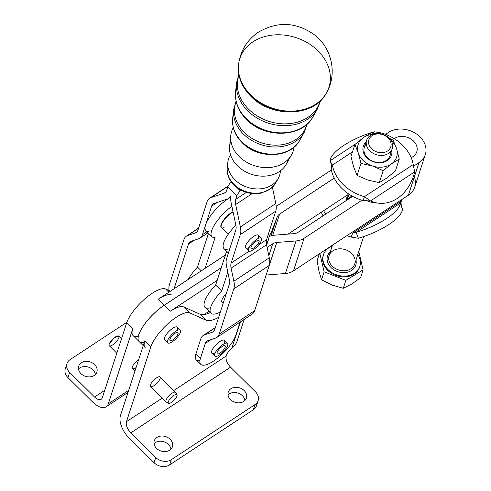 <?xml version="1.0" encoding="UTF-8"?>
<svg xmlns="http://www.w3.org/2000/svg" width="491" height="491" viewBox="0 0 491 491"><rect width="100%" height="100%" fill="white"/><g stroke="black" fill="none" stroke-linecap="round" stroke-linejoin="round"><path stroke-width="0.74" d="M222.601 221.613L222.736 222.067L222.429 221.766A11.52 3.756 134.7 0 0 222.116 222.294L222.417 222.607A11.52 3.756 134.7 0 0 221.95 223.485L221.644 223.184L221.95 223.485A11.52 3.756 -45.3 0 1 222.417 222.595L222.165 222.349A11.348 3.701 134.7 0 0 221.809 223.024L221.644 223.184A11.52 3.756 134.7 0 0 221.416 223.675L221.723 223.976A11.52 3.756 134.7 0 0 221.41 224.774L221.103 224.479L221.41 224.774A11.52 3.756 -45.3 0 1 221.723 223.976L221.416 223.675A11.52 3.756 -45.3 0 1 221.644 223.184L221.809 223.024A11.348 3.701 -45.3 0 1 222.165 222.349L222.116 222.294A11.52 3.756 -45.3 0 1 222.429 221.766L222.601 221.613A11.348 3.701 -45.3 0 1 223.067 220.895A11.348 3.701 134.7 0 0 222.601 221.613M223.614 220.128L223.743 220.557L223.436 220.263A11.52 3.756 134.7 0 0 223.049 220.815L223.35 221.116A11.52 3.756 134.7 0 0 222.736 222.067A11.52 3.756 -45.3 0 1 223.35 221.116L223.049 220.815A11.52 3.756 -45.3 0 1 223.436 220.263L223.614 220.128A11.348 3.701 -45.3 0 1 224.172 219.385A11.348 3.701 134.7 0 0 223.614 220.128M224.804 218.605L224.939 219.017L224.632 218.722A11.52 3.756 134.7 0 0 224.178 219.281L224.479 219.581A11.52 3.756 134.7 0 0 223.743 220.557A11.52 3.756 -45.3 0 1 224.479 219.581L224.178 219.281A11.52 3.756 -45.3 0 1 224.632 218.722L224.804 218.605A11.348 3.701 -45.3 0 1 225.437 217.869A11.348 3.701 134.7 0 0 224.804 218.605M226.142 217.102L226.283 217.488L225.983 217.194A11.52 3.756 134.7 0 0 225.473 217.746L225.78 218.041A11.52 3.756 134.7 0 0 224.939 219.017A11.52 3.756 -45.3 0 1 225.78 218.041L225.473 217.746A11.52 3.756 -45.3 0 1 225.983 217.194L226.142 217.102A11.348 3.701 -45.3 0 1 226.83 216.396A11.348 3.701 134.7 0 0 226.142 217.102M227.579 215.666L227.738 216.028L227.437 215.727A11.52 3.756 134.7 0 0 226.897 216.249L227.198 216.549A11.52 3.756 134.7 0 0 226.283 217.488A11.52 3.756 -45.3 0 1 227.198 216.549L226.897 216.249A11.52 3.756 -45.3 0 1 227.437 215.727L227.579 215.666A11.348 3.701 -45.3 0 1 228.303 215.003A11.348 3.701 134.7 0 0 227.579 215.666M229.076 214.34L229.254 214.671L228.953 214.371A11.52 3.756 134.7 0 0 228.395 214.849L228.696 215.15A11.52 3.756 134.7 0 0 227.738 216.028A11.52 3.756 -45.3 0 1 228.696 215.15L228.395 214.849A11.52 3.756 -45.3 0 1 228.953 214.371L229.076 214.34A11.348 3.701 -45.3 0 1 229.806 213.751A11.348 3.701 134.7 0 0 229.076 214.34M230.58 213.168L230.482 213.168A11.52 3.756 134.7 0 0 229.923 213.585L230.224 213.886A11.52 3.756 134.7 0 0 229.254 214.671A11.52 3.756 -45.3 0 1 230.224 213.886L229.923 213.585A11.52 3.756 -45.3 0 1 230.482 213.168L230.58 213.168A11.348 3.701 -45.3 0 1 231.298 212.664A11.348 3.701 134.7 0 0 230.58 213.168M232.04 212.192L231.967 212.155A11.52 3.756 134.7 0 0 231.433 212.499L231.734 212.799A11.52 3.756 134.7 0 0 230.782 213.468A11.52 3.756 -45.3 0 1 231.734 212.799L231.433 212.499A11.52 3.756 -45.3 0 1 231.967 212.155L232.04 212.192A11.348 3.701 -45.3 0 1 232.728 211.793A11.348 3.701 134.7 0 0 232.04 212.192M221.171 227.051L221.404 227.48L221.103 227.18A11.52 3.756 134.7 0 0 221.226 227.327A11.52 3.756 134.7 0 0 221.263 227.364L221.57 227.664L221.263 227.364A11.52 3.756 -45.3 0 1 221.103 227.18L221.171 227.051M220.944 226.339L221.134 226.805L220.827 226.504A11.52 3.756 134.7 0 0 220.895 226.781L221.202 227.081A11.52 3.756 134.7 0 0 221.404 227.48A11.52 3.756 -45.3 0 1 221.202 227.081L220.895 226.781A11.52 3.756 -45.3 0 1 220.827 226.504L220.944 226.339A11.348 3.701 -45.3 0 1 220.925 226.075A11.348 3.701 134.7 0 0 220.944 226.339M220.968 225.424L221.134 225.897L220.833 225.596A11.52 3.756 134.7 0 0 220.797 225.952L221.103 226.253A11.52 3.756 134.7 0 0 221.134 226.805A11.52 3.756 -45.3 0 1 221.103 226.253L220.797 225.952A11.52 3.756 -45.3 0 1 220.833 225.596L220.968 225.424A11.348 3.701 -45.3 0 1 221.054 224.988A11.348 3.701 134.7 0 0 220.968 225.424M221.257 224.307L221.103 224.479A11.52 3.756 134.7 0 0 220.975 224.909L221.275 225.203A11.52 3.756 134.7 0 0 221.134 225.897A11.52 3.756 -45.3 0 1 221.275 225.203L220.975 224.909A11.52 3.756 -45.3 0 1 221.103 224.479L221.257 224.307A11.348 3.701 -45.3 0 1 221.478 223.736A11.348 3.701 134.7 0 0 221.257 224.307M233.084 211.977A11.52 3.756 134.7 0 0 232.274 212.456A11.52 3.756 -45.3 0 1 233.084 211.977M224.142 227.787L223.841 227.486A11.52 3.756 -45.3 0 1 223.73 227.523M261.691 239.068A8.991 2.934 -45.3 0 1 256.149 247.556A8.991 2.934 -45.3 0 1 248.716 250.95A8.991 2.934 -45.3 0 1 252.951 242.499A8.991 2.934 -45.3 0 1 261.359 238.166A8.991 2.934 -45.3 0 1 261.691 239.068A8.991 2.934 134.7 0 0 251.613 243.953A8.991 2.934 134.7 0 0 251.803 250.655A8.991 2.934 134.7 0 0 261.691 239.068M261.359 238.166L258.334 235.177A8.991 2.934 134.7 0 0 249.931 239.51A8.991 2.934 134.7 0 0 245.696 247.961L248.716 250.95M255.105 246.979A5.616 1.829 134.7 0 0 258.99 240.565A5.616 1.829 134.7 0 0 253.737 243.272A5.616 1.829 134.7 0 0 251.085 248.556A5.616 1.829 134.7 0 0 255.105 246.979A5.616 1.829 -45.3 0 1 251.398 246.322A5.616 1.829 -45.3 0 1 258.604 240.381A5.616 1.829 -45.3 0 1 255.105 246.979M227.824 344.265A8.991 2.934 -45.3 0 1 222.282 352.753A8.991 2.934 -45.3 0 1 214.849 356.147A8.991 2.934 -45.3 0 1 219.084 347.696A8.991 2.934 -45.3 0 1 227.493 343.362A8.991 2.934 -45.3 0 1 227.824 344.265A8.991 2.934 134.7 0 0 217.746 349.156A8.991 2.934 134.7 0 0 217.943 355.852A8.991 2.934 134.7 0 0 227.824 344.265M227.493 343.362L224.473 340.38A8.991 2.934 134.7 0 0 216.065 344.707A8.991 2.934 134.7 0 0 211.83 353.164L214.849 356.147M221.238 352.176A5.616 1.829 134.7 0 0 225.124 345.762A5.616 1.829 134.7 0 0 219.87 348.469A5.616 1.829 134.7 0 0 217.218 353.753A5.616 1.829 134.7 0 0 221.238 352.176A5.616 1.829 -45.3 0 1 217.531 351.519A5.616 1.829 -45.3 0 1 224.737 345.578A5.616 1.829 -45.3 0 1 221.238 352.176M180.301 330.124L177.282 327.135A8.991 2.934 134.7 0 0 170.758 329.737A8.991 2.934 134.7 0 0 164.528 337.765A8.991 2.934 134.7 0 0 164.638 339.919L167.664 342.908A8.991 2.934 -45.3 0 1 171.899 334.457A8.991 2.934 -45.3 0 1 180.301 330.124A8.991 2.934 -45.3 0 1 180.639 331.026A8.991 2.934 -45.3 0 1 175.097 339.514A8.991 2.934 -45.3 0 1 167.664 342.908M174.053 338.931A5.616 1.829 134.7 0 0 177.932 332.524A5.616 1.829 134.7 0 0 172.685 335.23A5.616 1.829 134.7 0 0 170.033 340.515A5.616 1.829 134.7 0 0 174.053 338.931A5.616 1.829 -45.3 0 1 170.346 338.281A5.616 1.829 -45.3 0 1 177.552 332.339A5.616 1.829 -45.3 0 1 174.053 338.931M180.639 331.026A8.991 2.934 134.7 0 0 170.555 335.918A8.991 2.934 134.7 0 0 170.751 342.614A8.991 2.934 134.7 0 0 180.639 331.026M223.479 302.352A8.991 2.934 -45.3 0 1 226.296 293.612A8.991 2.934 134.7 0 0 222.049 302.075L223.202 303.217M144.323 342.282A28.091 9.157 -45.3 0 1 140.788 330.216A28.091 9.157 -45.3 0 1 164.178 305.298L221.275 267.699L164.178 305.298A28.091 9.157 134.7 0 0 143.728 325.447A28.091 9.157 134.7 0 0 139.125 341.552L143.237 345.621M390.916 142.777A11.52 9.133 18 0 0 372.368 135.485A11.52 9.133 18 0 0 376.174 151.713A11.52 9.133 18 0 0 390.916 142.777A11.52 9.133 -162 0 1 376.174 151.713A11.52 9.133 -162 0 1 372.368 135.485A11.52 9.133 -162 0 1 390.916 142.777M392.438 143.826A13.484 10.692 18 0 0 370.723 135.289A13.484 10.692 18 0 0 375.179 154.284A13.484 10.692 18 0 0 392.438 143.826A13.484 10.692 -162 0 1 392.272 148.638A13.484 10.692 -162 0 1 376.137 154.628A13.484 10.692 -162 0 1 366.624 140.291A13.484 10.692 -162 0 1 379.825 133.632A13.484 10.692 -162 0 1 392.438 143.826M323.489 254.657L323.238 255.437A19.1 15.141 18 0 0 336.709 275.746A19.1 15.141 18 0 0 359.565 267.264L359.817 266.478A19.1 15.141 -162 0 1 336.967 274.966A19.1 15.141 -162 0 1 323.489 254.657A19.1 15.141 -162 0 1 332.149 246.194A19.1 15.141 18 0 0 324.52 264.901A19.1 15.141 18 0 0 347.327 275.911A19.1 15.141 18 0 0 360.056 259.659A19.1 15.141 -162 0 1 359.817 266.478M357.798 254.541A19.1 15.141 -162 0 1 360.056 259.659A19.1 15.141 18 0 0 357.798 254.541M318.99 271.302L321.556 279.753L324.14 271.811L319.844 253.491L324.14 271.811L321.556 279.753L332.076 285.068L343.27 288.291L351.556 284.105L360.529 277.826L363.113 269.884L345.854 280.349L343.27 288.291L345.854 280.349L324.14 271.811L345.854 280.349L363.113 269.884L358.792 251.478L363.113 269.884L360.529 277.826L351.556 284.105L343.27 288.291L332.076 285.068L321.556 279.753L318.99 271.302L317.1 260.752L318.99 271.302M319.359 253.816L317.1 260.752L319.359 253.816M359.682 266.871A19.1 15.141 -162 0 1 336.709 275.746A19.1 15.141 -162 0 1 323.366 255.05M366.624 140.291L364.334 147.331A13.484 10.692 18 0 0 373.847 161.668A13.484 10.692 18 0 0 389.983 155.678L392.272 148.638M355.993 260.083A14.834 11.759 -162 0 1 338.017 271.75A14.834 11.759 -162 0 1 330.345 251.736A14.834 11.759 18 0 0 338.017 271.75A14.834 11.759 18 0 0 355.993 260.083M332.487 245.175L329.087 255.615A13.484 10.692 18 0 0 338.6 269.952A13.484 10.692 18 0 0 354.729 263.962A13.484 10.692 -162 0 1 338.6 269.952A13.484 10.692 -162 0 1 329.087 255.615A13.484 10.692 -162 0 1 342.282 248.949A13.484 10.692 -162 0 1 354.901 259.144M256.768 403.037A11.238 8.906 -162 0 1 253.307 409.807L169.647 464.891A11.238 8.906 -162 0 1 154.045 462.718L129.121 438.07A17.977 9.261 56.6 0 1 120.424 415.699L144.808 340.797L150.847 346.769A28.091 9.157 -45.3 0 1 169.064 322.759A28.091 9.157 -45.3 0 1 189.778 312.92L183.732 306.943A28.091 9.157 134.7 0 0 170.217 311.269L164.178 305.298L170.217 311.269A28.091 9.157 -45.3 0 1 183.732 306.943L189.778 312.92A28.091 9.157 134.7 0 0 169.064 322.759A28.091 9.157 134.7 0 0 150.847 346.769L126.469 421.677L162.251 398.115L126.469 421.677A8.991 4.628 -123.4 0 0 130.815 432.859L230.567 367.182L255.492 391.83L230.567 367.182A8.991 4.628 56.6 0 1 226.222 355.993A8.991 4.628 -123.4 0 0 230.567 367.182L130.815 432.859A8.991 4.628 56.6 0 1 126.469 421.677L150.847 346.769L144.808 340.797L120.424 415.699A17.977 9.261 -123.4 0 0 129.121 438.07L154.045 462.718L155.739 457.508L130.815 432.859L155.739 457.508L154.045 462.718A11.238 8.906 18 0 0 169.647 464.891L171.341 459.68A11.238 8.906 -162 0 1 155.739 457.508A11.238 8.906 18 0 0 171.341 459.68L255.007 404.596A11.238 8.906 18 0 0 255.492 391.83A11.238 8.906 -162 0 1 258.137 400.601A11.238 8.906 -162 0 1 255.007 404.596L171.341 459.68L169.647 464.891L253.307 409.807L255.007 404.596L253.307 409.807A11.238 8.906 18 0 0 256.437 405.812L258.137 400.601M170.942 449.167A9.55 7.574 18 0 0 163.976 441.814A9.55 7.574 18 0 0 154.008 443.655A9.55 7.574 -162 0 1 163.976 441.814A9.55 7.574 -162 0 1 170.942 449.167M244.954 400.435A9.55 7.574 18 0 0 237.982 393.082A9.55 7.574 18 0 0 228.02 394.924A9.55 7.574 -162 0 1 237.982 393.082A9.55 7.574 -162 0 1 244.954 400.435M234.336 345.67L231.942 347.941L240.43 321.869L231.942 347.941A8.991 2.934 134.7 0 0 226.431 355.343L226.222 355.993L226.431 355.343A8.991 2.934 -45.3 0 1 231.942 347.941L234.336 345.67A17.977 14.251 18 0 0 237.085 341.147L244.162 319.402M138.315 336.298A28.091 9.157 -45.3 0 1 132.723 328.847L108.339 403.749A17.977 9.261 56.6 0 1 106.142 406.812A17.977 9.261 56.6 0 1 92.86 402.221L67.93 377.573A11.238 8.906 -162 0 1 66.659 366.36M95.407 374.473A9.55 7.574 18 0 0 88.435 367.121A9.55 7.574 18 0 0 78.474 368.962A9.55 7.574 -162 0 1 88.435 367.121A9.55 7.574 -162 0 1 95.407 374.473M66.991 363.586L65.291 368.796A11.238 8.906 18 0 0 67.93 377.573L69.63 372.362L94.554 397.01A8.991 4.628 -123.4 0 0 101.195 399.306A8.991 4.628 -123.4 0 0 102.294 397.771A8.991 4.628 56.6 0 1 94.554 397.01L104.724 390.314L94.554 397.01L69.63 372.362A11.238 8.906 -162 0 1 66.991 363.586A11.238 8.906 -162 0 1 70.121 359.596L126.911 322.2L70.121 359.596A11.238 8.906 18 0 0 69.63 372.362L67.93 377.573L92.86 402.221A17.977 9.261 -123.4 0 0 108.339 403.749L128.673 390.357L108.339 403.749L132.723 328.847L126.678 322.869A28.091 9.157 -45.3 0 1 144.894 298.853A28.091 9.157 -45.3 0 1 165.602 289.015L170.432 291.175L165.602 289.015L168.843 292.219L165.602 289.015A28.091 9.157 134.7 0 0 144.894 298.853A28.091 9.157 134.7 0 0 126.678 322.869L102.294 397.771L126.678 322.869L132.723 328.847A28.091 9.157 134.7 0 0 133.079 335.58L139.094 341.527A28.091 9.157 -45.3 0 1 143.697 325.416A28.091 9.157 -45.3 0 1 164.147 305.267L158.102 299.289A28.091 9.157 -45.3 0 1 171.617 294.962M145.164 347.53A28.091 9.157 -45.3 0 1 144.808 340.797M204.035 314.59A33.713 10.992 134.7 0 0 210.246 312.528A33.713 10.992 -45.3 0 1 204.035 314.59A33.713 10.992 -45.3 0 1 200.101 314.258L183.732 306.943L200.101 314.258L206.146 320.23L189.778 312.92L206.146 320.23L200.101 314.258A33.713 10.992 134.7 0 0 204.035 314.59L209.019 311.312L204.035 314.59M136.093 367.556A6.745 2.197 -45.3 0 1 132.318 366.98A6.745 2.197 -45.3 0 1 138.634 359.75A6.745 2.197 134.7 0 0 133.589 364.617A6.745 2.197 134.7 0 0 132.404 368.594L134.939 371.104M173.765 390.529L226.222 355.993L173.765 390.529M218.679 317.278A33.713 10.992 -45.3 0 1 206.146 320.23A33.713 10.992 134.7 0 0 218.679 317.278M199.917 360.676A24.722 8.059 -45.3 0 1 195.903 353.993L200.745 338.943A20.229 10.36 56.5 0 1 203.194 335.513A20.229 10.36 56.5 0 1 204.452 334.899L212.253 332.266L213.794 331.241L212.253 332.266A13.484 6.905 -123.5 0 0 213.088 331.855A13.484 6.905 -123.5 0 0 214.72 329.565L229.26 284.393A13.484 6.905 -123.5 0 0 229.303 279.293L226.56 266.226A20.229 10.36 56.5 0 1 226.615 258.585L235.784 230.107A13.484 6.905 -123.5 0 0 235.827 225.007L231.114 202.58A20.229 10.36 56.5 0 1 231.175 194.939A20.229 10.36 -123.5 0 0 231.114 202.58L235.827 225.007A13.484 6.905 56.5 0 1 235.784 230.107L226.615 258.585A20.229 10.36 -123.5 0 0 226.56 266.226L229.303 279.293A13.484 6.905 56.5 0 1 229.26 284.393L214.72 329.565A13.484 6.905 56.5 0 1 212.253 332.266L204.452 334.899L215.316 327.724L204.452 334.899A20.229 10.36 -123.5 0 0 200.745 338.943L195.903 353.993A24.722 8.059 134.7 0 0 196.234 359.866L200.77 364.347A24.722 8.059 -45.3 0 1 200.432 358.473L195.903 353.993L200.432 358.473A24.722 8.059 134.7 0 0 213.548 361.057A24.722 8.059 134.7 0 0 235.864 335.065A24.722 8.059 -45.3 0 1 218.74 357.166A24.722 8.059 -45.3 0 1 200.77 364.347M164.528 337.765A8.991 2.934 -45.3 0 1 173.397 327.859A8.991 2.934 -45.3 0 1 176.828 330.621M176.987 394.77L175.698 392.481A6.745 2.197 134.7 0 0 171.101 393.929A6.745 2.197 134.7 0 0 166.118 399.981A6.745 2.197 -45.3 0 1 170.874 394.113A6.745 2.197 -45.3 0 1 175.575 392.321L160.011 376.935A6.745 2.197 134.7 0 0 155.119 378.886A6.745 2.197 134.7 0 0 150.442 384.907A6.745 2.197 -45.3 0 1 158.789 376.757A6.745 2.197 -45.3 0 1 156.586 383.526A6.745 2.197 -45.3 0 1 150.442 384.907A6.745 2.197 134.7 0 0 150.528 386.521L166.093 401.908A6.745 2.197 -45.3 0 1 166.007 400.294A6.745 2.197 -45.3 0 1 166.118 399.981A6.745 2.197 134.7 0 0 166.259 402.031L168.56 403.295A6.021 1.964 -45.3 0 1 168.438 401.466A6.021 1.964 134.7 0 0 173.483 400.828A6.021 1.964 134.7 0 0 176.017 394.426A6.021 1.964 134.7 0 0 168.438 401.466A6.021 1.964 -45.3 0 1 172.887 396.065A6.021 1.964 -45.3 0 1 176.987 394.77A6.021 1.964 -45.3 0 1 174.041 400.288A6.021 1.964 -45.3 0 1 168.56 403.295M94.211 375.462A9.55 7.574 -162 0 1 78.658 369.84A9.55 7.574 -162 0 1 90.497 362.039A9.55 7.574 -162 0 1 94.211 375.462A9.55 7.574 18 0 0 96.868 372.068A9.55 7.574 18 0 0 90.129 361.916A9.55 7.574 18 0 0 78.707 366.157A9.55 7.574 18 0 0 83.01 375.204A9.55 7.574 18 0 0 94.211 375.462M169.745 450.155A9.55 7.574 -162 0 1 154.192 444.533A9.55 7.574 -162 0 1 166.038 436.732A9.55 7.574 -162 0 1 169.745 450.155A9.55 7.574 18 0 0 172.409 446.761A9.55 7.574 18 0 0 165.67 436.603A9.55 7.574 18 0 0 154.242 440.85A9.55 7.574 18 0 0 158.544 449.897A9.55 7.574 18 0 0 169.745 450.155M243.757 401.423A9.55 7.574 -162 0 1 228.205 395.801A9.55 7.574 -162 0 1 240.05 388A9.55 7.574 -162 0 1 243.757 401.423A9.55 7.574 18 0 0 246.421 398.029A9.55 7.574 18 0 0 239.682 387.872A9.55 7.574 18 0 0 228.254 392.119A9.55 7.574 18 0 0 232.556 401.165A9.55 7.574 18 0 0 243.757 401.423M220.109 312.816L219.649 312.362L220.109 312.816M158.102 299.289L225.418 254.97L158.102 299.289L164.147 305.267A28.091 9.157 134.7 0 0 143.685 325.441A28.091 9.157 134.7 0 0 139.106 341.54A28.091 9.157 -45.3 0 1 139.094 341.527M271.063 235.821L277.182 217.016L271.462 231.936A17.977 14.251 -162 0 1 269.019 235.797A17.977 14.251 18 0 0 271.462 231.936L277.182 217.016L271.063 235.821M164.147 305.267L221.294 267.638L164.147 305.267M279.594 214.094L272.64 235.447L279.594 214.094A8.991 7.126 18 0 0 277.182 217.016A8.991 7.126 -162 0 1 279.594 214.094L334.236 178.116L279.594 214.094M288.051 234.115L348.119 194.559A14.607 11.581 18 0 0 347.057 196.774A14.607 11.581 18 0 0 346.628 200.322A14.607 11.581 -162 0 1 348.119 194.559L288.051 234.115M394.402 138.775L394.512 138.431L394.402 138.775M414.343 176.895A22.696 17.995 -162 0 1 408.383 195.197L401.147 199.966A41.575 32.958 -162 0 1 401.356 201.046L400.214 203.256L402.516 209.191A41.575 13.723 158.8 0 1 358.369 238.258L351.268 237.092L358.369 238.258L356.067 232.323L352.538 233.182L351.268 237.092A41.575 32.958 -162 0 1 346.947 235.649A41.575 32.958 18 0 0 351.268 237.092L352.538 233.182A41.575 32.958 -162 0 1 351.268 232.802L293.465 270.866A17.977 14.251 -162 0 1 285.406 273.499L266.147 275.028L285.406 273.499L296.012 240.934L285.406 273.499A17.977 14.251 18 0 0 293.465 270.866L304.064 238.301A17.977 14.251 -162 0 1 296.012 240.934L276.746 242.462A8.991 7.126 18 0 0 272.72 243.781L268.841 255.701L272.72 243.781L267.11 247.476L272.72 243.781A8.991 7.126 -162 0 1 276.746 242.462L266.147 275.028L276.746 242.462L296.012 240.934A17.977 14.251 18 0 0 304.064 238.301L293.465 270.866L408.383 195.197L418.989 162.631L413.803 166.044L418.989 162.631L408.383 195.197A22.696 17.995 18 0 0 414.711 187.132L425.31 154.567A22.696 17.995 -162 0 1 418.989 162.631A22.696 17.995 18 0 0 419.977 136.842A22.696 17.995 18 0 0 388.473 132.453A22.696 17.995 -162 0 1 415.085 133.067A22.696 17.995 -162 0 1 425.31 154.567M293.992 233.642A8.991 7.126 18 0 0 298.025 232.323L352.667 196.345L298.025 232.323A8.991 7.126 -162 0 1 293.992 233.642L274.733 235.171L293.992 233.642M412.943 156.654A13.711 10.87 18 0 0 416.767 151.787A13.711 10.87 18 0 0 410.586 138.8A13.711 10.87 18 0 0 394.512 138.431A13.711 10.87 -162 0 1 413.545 141.083A13.711 10.87 -162 0 1 412.943 156.654L411.231 157.783L412.943 156.654M361.873 200.236L304.064 238.301L361.873 200.236A41.575 32.958 -162 0 1 352.667 196.345A41.575 32.958 18 0 0 361.873 200.236A41.575 32.958 18 0 0 363.144 200.616L364.414 196.707A41.575 32.958 -162 0 1 332.419 165.074L331.149 168.984A41.575 32.958 18 0 0 331.351 170.058L276.212 206.367L331.351 170.058A41.575 32.958 18 0 0 334.236 178.116A41.575 32.958 -162 0 1 331.351 170.058A41.575 32.958 -162 0 1 331.149 168.984L332.419 165.074L352.477 151.866L332.419 165.074L329.983 160.839L355.238 144.207L329.983 160.839A41.575 13.723 158.8 0 1 374.13 131.772A41.575 13.723 -21.2 0 0 329.983 160.839L332.419 165.074A41.575 32.958 18 0 0 364.414 196.707L363.144 200.616L370.521 200.923L364.414 196.707L370.521 200.923L414.668 171.856L413.226 164.571L414.668 171.856L370.521 200.923A41.575 32.891 95.6 0 0 414.668 171.856A41.575 32.891 -84.4 0 1 378.972 203.225A41.575 32.891 -84.4 0 1 370.521 200.923L363.144 200.616A41.575 32.958 -162 0 1 361.873 200.236M269.013 236.552A17.977 14.251 -162 0 1 274.733 235.171A17.977 14.251 18 0 0 269.013 236.552M385.552 134.374L388.473 132.453L385.552 134.374M240.375 226.94L275.807 203.526L272.395 187.28L275.807 203.526L240.375 226.94A20.229 10.36 56.5 0 1 240.32 234.588L231.151 263.066L249.115 251.196L231.151 263.066A13.484 6.905 -123.5 0 0 231.108 268.16L233.857 281.226L269.283 257.818L266.539 244.751L231.108 268.16L266.539 244.751A13.484 6.905 56.5 0 1 266.582 239.651L275.746 211.173L240.32 234.588L275.746 211.173A20.229 10.36 -123.5 0 0 275.807 203.526A20.229 10.36 56.5 0 1 275.746 211.173L266.582 239.651L258.732 244.837L266.582 239.651A13.484 6.905 -123.5 0 0 266.539 244.751L269.283 257.818L233.857 281.226A20.229 10.36 56.5 0 1 233.796 288.874L219.25 334.052L254.682 310.637L269.228 265.459L233.796 288.874L269.228 265.459A20.229 10.36 -123.5 0 0 269.283 257.818A20.229 10.36 56.5 0 1 269.228 265.459L254.682 310.637L219.25 334.052A20.229 10.36 56.5 0 1 216.807 337.477A20.229 10.36 56.5 0 1 215.549 338.09L207.748 340.729A13.484 6.905 -123.5 0 0 206.907 341.141A13.484 6.905 -123.5 0 0 205.281 343.424L211.044 339.612L205.281 343.424L200.432 358.473L205.281 343.424A13.484 6.905 56.5 0 1 207.748 340.729L215.549 338.09A20.229 10.36 -123.5 0 0 219.25 334.052L233.796 288.874A20.229 10.36 -123.5 0 0 233.857 281.226L231.108 268.16A13.484 6.905 56.5 0 1 231.151 263.066L240.32 234.588A20.229 10.36 -123.5 0 0 240.375 226.94L235.668 204.514L240.375 226.94M252.227 193.571L235.668 204.514L252.227 193.571M246.372 192.374L235.705 199.42A13.484 6.905 -123.5 0 0 235.668 204.514A13.484 6.905 56.5 0 1 235.705 199.42L236.846 195.872L227.781 186.905L226.639 190.459A13.484 6.905 56.5 0 1 224.172 193.153L210.786 197.677A20.229 10.36 -123.5 0 0 207.079 201.721L197.91 230.199A13.484 6.905 56.5 0 1 195.443 232.894L187.642 235.533A20.229 10.36 -123.5 0 0 183.941 239.577L169.395 284.749A20.229 10.36 -123.5 0 0 169.027 290.549A20.229 10.36 56.5 0 1 169.395 284.749L183.941 239.577A20.229 10.36 56.5 0 1 186.384 236.146A20.229 10.36 56.5 0 1 187.642 235.533L195.443 232.894L196.989 231.875L195.443 232.894A13.484 6.905 -123.5 0 0 196.283 232.489A13.484 6.905 -123.5 0 0 197.91 230.199L207.079 201.721A20.229 10.36 56.5 0 1 209.528 198.29A20.229 10.36 56.5 0 1 210.786 197.677L224.172 193.153L225.713 192.134L224.172 193.153A13.484 6.905 -123.5 0 0 225.007 192.742A13.484 6.905 -123.5 0 0 226.639 190.459L227.781 186.905L236.846 195.872A6.745 2.197 -45.3 0 1 240.351 190.901L237.122 187.709L240.351 190.901A6.745 2.197 134.7 0 0 241.05 190.183A6.745 2.197 -45.3 0 1 240.351 190.901A6.745 2.197 134.7 0 0 236.846 195.872L235.705 199.42L246.372 192.374M216.807 337.477L252.239 314.068A20.229 10.36 -123.5 0 0 254.682 310.637A20.229 10.36 56.5 0 1 250.981 314.682M249.17 247.47A8.991 2.934 -45.3 0 1 246.046 244.684A8.991 2.934 -45.3 0 1 255.062 235.57A8.991 2.934 -45.3 0 1 257.879 238.663M235.864 335.065L240.025 322.133L235.864 335.065M215.304 352.667A8.991 2.934 -45.3 0 1 212.18 349.88A8.991 2.934 -45.3 0 1 221.195 340.766A8.991 2.934 -45.3 0 1 224.013 343.86M174.078 288.769L188.47 244.058A13.484 6.905 56.5 0 1 190.944 241.363L198.745 238.724A20.229 10.36 -123.5 0 0 202.445 234.68L211.615 206.202A13.484 6.905 56.5 0 1 214.082 203.507L227.468 198.984A20.229 10.36 -123.5 0 0 231.175 194.939A20.229 10.36 56.5 0 1 228.726 198.37A20.229 10.36 56.5 0 1 227.468 198.984L214.082 203.507A13.484 6.905 -123.5 0 0 213.241 203.918A13.484 6.905 -123.5 0 0 211.615 206.202L205.594 224.896A24.722 8.059 -45.3 0 1 230.721 197.192A24.722 8.059 134.7 0 0 205.594 224.896L202.445 234.68A20.229 10.36 56.5 0 1 199.997 238.11A20.229 10.36 56.5 0 1 198.745 238.724L190.944 241.363A13.484 6.905 -123.5 0 0 190.103 241.768A13.484 6.905 -123.5 0 0 188.47 244.058L174.078 288.769M231.623 182.271L231.286 181.94A6.745 2.197 134.7 0 0 227.781 186.905A6.745 2.197 -45.3 0 1 231.286 181.94L231.623 182.271M228.027 186.285L210.786 197.677L228.027 186.285M194.24 240.246L188.47 244.058L194.24 240.246M198.505 228.352L187.642 235.533L198.505 228.352M217.378 202.39L211.615 206.202L217.378 202.39M209.062 231.605A24.722 8.059 -45.3 0 1 207.957 231.605L207.257 231.5A24.722 8.059 -45.3 0 1 205.594 224.896A24.722 8.059 134.7 0 0 205.932 230.77L211.94 236.711A24.722 8.059 -45.3 0 1 231.887 206.263A24.722 8.059 134.7 0 0 213.395 226.756A24.722 8.059 134.7 0 0 215.101 237.583L205.085 268.356L215.101 237.583A24.722 8.059 -45.3 0 1 211.94 236.711M206.907 231.734L202.445 234.68L206.907 231.734M210.565 307.673A24.722 8.059 -45.3 0 1 215.659 285.062L217.2 280.336L170.217 311.269L217.2 280.336L226.633 251.239L215.659 285.062A24.722 8.059 134.7 0 0 204.974 307.311L210.989 313.258A24.722 8.059 -45.3 0 1 221.674 291.003A24.722 8.059 134.7 0 0 210.08 310.171A24.722 8.059 134.7 0 0 220.379 311.988A24.722 8.059 -45.3 0 1 210.989 313.258M208.503 233.311L197.505 267.104L201.292 270.854L197.505 267.104A24.722 8.059 134.7 0 0 188.249 279.44A24.722 8.059 -45.3 0 1 197.505 267.104L208.503 233.311M230.138 247.654A24.722 8.059 134.7 0 0 229.438 249.815A24.722 8.059 -45.3 0 1 230.138 247.654M227.806 272.174L221.674 291.003L215.659 285.062L221.674 291.003L227.806 272.174M227.186 249.532A24.722 8.059 -45.3 0 1 235.87 225.228A24.722 8.059 134.7 0 0 224.025 248.661L228.413 253M268.681 233.133A17.977 14.251 -162 0 1 268.46 239.583A17.977 14.251 -162 0 1 266.343 243.401L266.343 243.401A17.977 14.251 18 0 0 268.681 233.133M334.236 178.116A41.575 32.958 18 0 0 352.667 196.345A41.575 32.958 -162 0 1 334.236 178.116M381.231 132.932A41.575 32.958 -162 0 1 413.226 164.571L364.414 196.707L413.226 164.571A41.575 32.958 18 0 0 381.231 132.932L374.13 131.772L372.098 133.104L374.13 131.772L381.231 132.932L380.114 133.669L381.231 132.932M366.887 200.567L366.421 200.518M376.928 202.943A41.575 32.891 -84.4 0 1 366.458 200.537A41.575 32.891 95.6 0 0 374.866 202.82L378.972 203.225M331.278 164.166L330.584 162.38C330.731 161.735 331.971 167.499 331.155 168.947M401.914 207.644C401.583 208.031 400.595 201.862 401.343 201.077L400.791 202.765M321.274 212.241A41.575 32.958 18 0 0 323.035 215.856A41.575 32.958 -162 0 1 321.274 212.241M325.637 214.137A41.575 32.958 -162 0 1 323.63 210.688A41.575 32.958 18 0 0 325.637 214.137M348.236 196.793A14.607 11.581 18 0 0 346.64 198.8A14.607 11.581 -162 0 1 348.236 196.793M400.214 203.256L401.356 201.046L352.538 233.182L356.067 232.323L400.214 203.256A41.575 13.723 158.8 0 1 356.067 232.323L358.369 238.258A41.575 13.723 -21.2 0 0 402.516 209.191L400.214 203.256L356.067 232.323A41.575 13.723 -21.2 0 0 400.214 203.256M401.147 199.966L351.268 232.802A41.575 32.958 18 0 0 352.538 233.182L401.356 201.046A41.575 32.958 18 0 0 401.147 199.966M121.48 338.833L118.767 336.151L114.072 337.943L109.315 343.817A6.745 2.197 -45.3 0 1 117.803 335.924A6.745 2.197 -45.3 0 1 114.968 343.099A6.745 2.197 -45.3 0 1 109.315 343.817A6.745 2.197 134.7 0 0 109.29 345.738L116.809 353.182M118.767 336.151A6.745 2.197 134.7 0 0 114.072 337.943A6.745 2.197 134.7 0 0 109.315 343.817M353.673 166.995L357.074 175.385L360.971 163.411L358.258 152.928L354.864 144.544L350.961 156.519L353.673 166.995L350.961 156.519L354.864 144.544L363.248 137.689L370.957 132.932L363.248 137.689A20.229 16.031 -162 0 1 372.632 134.362A20.229 16.031 18 0 0 363.248 137.689L354.864 144.544L358.258 152.928A20.229 16.031 -162 0 1 363.248 137.689A20.229 16.031 18 0 0 358.258 152.928L360.971 163.411L357.074 175.385L367.833 180.056L379.273 182.64L383.17 170.665L372.411 165.989L360.971 163.411L372.411 165.989L383.17 170.665L391.554 163.81L399.263 159.053L396.55 148.577L393.156 140.193L389.21 138.216L393.156 140.193L396.55 148.577A20.229 16.031 -162 0 1 391.554 163.81A20.229 16.031 -162 0 1 372.411 165.989A20.229 16.031 -162 0 1 358.258 152.928A20.229 16.031 18 0 0 372.411 165.989A20.229 16.031 18 0 0 391.554 163.81L383.17 170.665L379.273 182.64L386.976 177.883L395.365 171.028L399.263 159.053L395.365 171.028L386.976 177.883L379.273 182.64L367.833 180.056L357.074 175.385L353.673 166.995M390.91 140.309A20.229 16.031 -162 0 1 396.55 148.577L399.263 159.053L391.554 163.81A20.229 16.031 18 0 0 396.55 148.577A20.229 16.031 18 0 0 390.91 140.309M375.265 133.662L370.957 132.932L375.265 133.662M391.708 150.363A14.779 11.716 -162 0 1 373.774 161.895A14.779 11.716 -162 0 1 366.065 142.016A14.779 11.716 18 0 0 373.774 161.895A14.779 11.716 18 0 0 391.708 150.363M390.333 151.903A13.484 10.692 -162 0 1 373.847 161.668A13.484 10.692 -162 0 1 366.274 144.072M347.653 199.641A13.484 10.692 -162 0 1 352.127 196.05M234.876 179.767A26.815 21.309 17.8 0 0 263.311 188.415A26.815 21.309 17.8 0 0 280.416 170.831A26.815 21.309 -162.2 0 1 278.231 178.442A26.815 21.309 -162.2 0 1 234.876 179.767A26.815 21.309 -162.2 0 1 227.849 162.22A26.815 21.309 -162.2 0 1 230.518 154.763A26.815 21.309 17.8 0 0 234.876 179.767M288.107 159.446A30.098 23.918 -162.2 0 1 267.282 175.907A30.098 23.918 -162.2 0 1 237.503 165.86A30.098 23.918 -162.2 0 1 230.911 141.034M230.788 135.448L229.61 146.158A30.098 23.918 17.8 0 0 237.503 165.86A30.098 23.918 17.8 0 0 286.173 164.368L291.464 154.984A32.289 25.661 -162.2 0 1 239.252 156.58A32.289 25.661 -162.2 0 1 230.788 135.448A32.289 25.661 -162.2 0 1 233.293 127.648A32.289 25.661 17.8 0 0 239.252 156.58A32.289 25.661 17.8 0 0 272.708 167.136A32.289 25.661 17.8 0 0 293.986 147.183A32.289 25.661 -162.2 0 1 291.464 154.984M244.279 132.441A37.156 29.521 17.8 0 0 281.128 144.833A37.156 29.521 17.8 0 0 306.783 124.389A37.156 29.521 -162.2 0 1 281.128 144.833A37.156 29.521 -162.2 0 1 244.279 132.441A37.156 29.521 -162.2 0 1 236.196 101.668A37.156 29.521 17.8 0 0 244.279 132.441M248.649 109.254A42.631 33.879 17.8 0 0 290.261 123.554A42.631 33.879 17.8 0 0 320.089 101.115A42.631 33.879 -162.2 0 1 290.261 123.554A42.631 33.879 -162.2 0 1 248.649 109.254A42.631 33.879 -162.2 0 1 238.964 75A42.631 33.879 17.8 0 0 248.649 109.254M250.846 95.131A46.805 37.193 17.8 0 0 326.693 92.517A46.805 37.193 -162.2 0 1 250.846 95.131A46.805 37.193 -162.2 0 1 238.614 64.161A46.805 37.193 17.8 0 0 250.846 95.131M238.614 64.161A46.805 37.193 -162.2 0 1 295.785 37.562A46.805 37.193 -162.2 0 1 326.693 92.517C337.569 73.625 331.707 47.762 314.369 34.781C296.263 21.978 277.636 21.088 258.499 32.124C247.176 39.888 240.547 50.567 238.614 64.161L238.558 64.634A46.713 37.12 17.8 0 0 250.76 95.542A46.713 37.12 17.8 0 0 326.466 92.934A46.713 37.12 17.8 0 0 326.576 92.725M238.589 64.401A46.713 37.12 17.8 0 0 238.558 64.634C237.466 76.308 241.584 86.876 250.895 96.328C271.591 118.27 314.504 116.975 326.466 92.934A46.713 37.12 -162.2 0 1 250.76 95.542A46.713 37.12 -162.2 0 1 238.558 64.634M247.857 110.941A43.073 34.229 17.8 0 0 317.505 108.812A43.073 34.229 -162.2 0 1 247.857 110.941A43.073 34.229 -162.2 0 1 236.57 82.752A43.073 34.229 17.8 0 0 247.857 110.941M246.39 118.748A41.232 32.762 17.8 0 0 313.055 116.711A41.232 32.762 -162.2 0 1 246.39 118.748A41.232 32.762 -162.2 0 1 235.582 91.768A41.232 32.762 17.8 0 0 246.39 118.748M243.487 134.129A37.592 29.877 17.8 0 0 304.279 132.269A37.592 29.877 -162.2 0 1 243.487 134.129A37.592 29.877 -162.2 0 1 233.636 109.53A37.592 29.877 17.8 0 0 243.487 134.129M242.014 141.936A35.751 28.41 17.8 0 0 299.823 140.168A35.751 28.41 -162.2 0 1 242.014 141.936A35.751 28.41 -162.2 0 1 232.642 118.54A35.751 28.41 17.8 0 0 242.014 141.936M234.004 184.389A25.722 20.438 17.8 0 0 275.598 183.112A25.722 20.438 -162.2 0 1 234.004 184.389A25.722 20.438 -162.2 0 1 227.265 167.554A25.722 20.438 17.8 0 0 234.004 184.389M221.226 227.327L228.241 234.262M347.211 199.935L349.076 194.203M128.004 392.419L106.142 406.812M215.402 327.442L203.194 335.513M228.726 198.37L230.739 197.038M199.997 238.11L208.006 232.82M198.597 228.076L186.384 236.146M228.18 185.966L209.528 198.29M268.46 239.583L266.631 245.199M354.729 263.962L363.641 236.582M326.693 92.517L326.466 92.934M238.835 74.282L236.57 82.752L238.835 74.282M320.617 100.612L317.505 108.812L320.617 100.612M236.57 82.752L235.582 91.768C234.741 102.018 238.387 111.267 246.525 119.516C264.692 138.744 302.235 137.775 313.055 116.711L317.505 108.812M236.073 101.103L233.636 109.53L232.642 118.54C231.912 127.494 235.079 135.547 242.149 142.703C257.885 159.348 290.359 158.519 299.823 140.168L304.279 132.269L307.213 124.002M227.849 162.22L227.265 167.554C226.738 174.121 229.027 179.988 234.146 185.156C241.879 192.233 250.876 194.896 261.138 193.135L270.492 188.931L275.598 183.112L278.231 178.442"/></g></svg>
